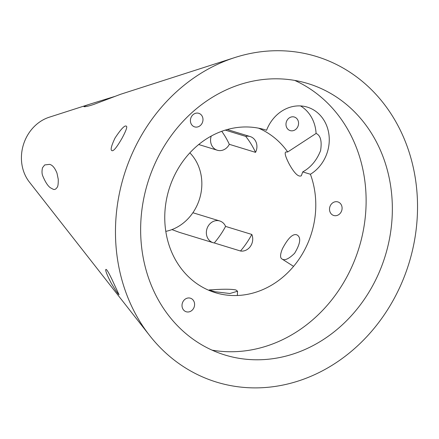 <?xml version="1.0" encoding="UTF-8"?>
<svg xmlns="http://www.w3.org/2000/svg" width="439" height="439" viewBox="0 0 439 439"><rect width="100%" height="100%" fill="white"/><g stroke="black" fill="none" stroke-linecap="round" stroke-linejoin="round"><path stroke-width="0.66" d="M149.633 335.533L29.386 182.07A39.74 34.791 -73 0 1 49.278 117.208L90.604 103.922C84.288 105.947 83.355 106.864 84.25 106.699C85.825 106.759 88.985 106.008 93.737 104.444L120.621 94.27L234.881 57.536A170.31 149.101 -73 0 1 417.05 193.319A170.31 149.101 -73 0 1 258.84 387.84A170.31 149.101 -73 0 1 149.633 335.533A170.31 149.101 -73 0 1 234.881 57.536M118.3 294.026C117.037 292.615 114.617 288.878 111.04 282.815C106.776 274.424 105.069 269.958 105.931 269.409C106.617 269.118 108.674 272.553 112.104 279.714L119.046 294.745L118.3 294.026M112.247 150.731L111.846 150.615C110.304 149.979 111.369 145.781 115.04 138.016C121.021 128.984 124.78 125.038 126.311 126.174C127.54 126.58 126.136 130.564 122.102 138.126C117.142 146.719 113.86 150.923 112.247 150.731M50.913 188.051L53.097 189.209C54.518 189.944 55.907 189.275 57.257 187.201C57.986 186.388 58.316 183.743 58.25 179.255L56.988 173.147C54.864 167.868 52.384 164.943 49.547 164.367L44.701 164.943L42.49 167.775C41.782 171.117 41.87 173.839 42.759 175.946C45.541 182.558 48.257 186.597 50.913 188.051M115.243 96.3L90.604 103.922M213.096 242.69A11.354 9.938 -73 0 1 206.923 228.917A11.354 9.938 -73 0 1 219.758 220.976A11.354 9.938 -73 0 1 222.749 222.584A11.354 9.938 -73 0 1 225.586 226.409L251.816 234.453A11.354 9.938 -73 0 1 250.493 246.263A11.354 9.938 -73 0 1 240.495 251.004L214.265 242.959A11.354 9.938 -73 0 1 213.096 242.69L179.26 232.313L171.923 229.592M235.946 289.992C232.544 289.202 226.151 289.032 216.767 289.493L209.189 289.943L214.891 291.726L229.882 293.515L237.543 291.233L235.946 289.992M260.118 359.75A141.923 124.248 107 0 0 390.002 236.001A141.923 124.248 107 0 0 308.107 83.613A141.923 124.248 107 0 0 147.707 182.871A141.923 124.248 107 0 0 224.889 354.986A141.923 124.248 107 0 0 260.118 359.75M302.729 171.907C310.812 167.429 316.76 160.328 320.585 150.61C322.056 141.095 320.558 135.377 316.091 133.445L287.71 151.971L285.816 151.998C284.329 152.799 285.526 156.942 289.4 164.427C294.525 173.476 298.504 177.257 301.33 175.765L302.729 171.907L310.406 174.256A36.898 32.305 107 0 0 329.223 137.868A36.898 32.305 107 0 0 307.36 107.138A36.898 32.305 107 0 0 266.572 130.273A85.155 74.548 107 0 0 169.234 188.633A85.155 74.548 107 0 0 215.302 292.67A85.155 74.548 107 0 0 236.44 295.529A85.155 74.548 107 0 0 310.406 174.256M296.506 234.728C292.583 233.735 287.896 238.393 282.447 248.704C280.087 254.461 279.956 257.902 282.058 259.037C284.724 260.799 288.9 258.884 294.596 253.292C300.309 243.777 301.209 237.713 297.307 235.095L296.506 234.728M225.284 130.114L245.703 136.375A11.354 9.938 -73 0 1 250.186 136.562A11.354 9.938 -73 0 1 255.542 152.36A85.155 74.548 107 0 0 245.703 136.375M211.247 136.063A11.354 9.938 -73 0 0 217.294 150.226A11.354 9.938 -73 0 0 229.312 144.316L255.542 152.36M287.71 151.971A85.155 74.548 107 0 0 258.571 128.183M240.495 251.004A85.155 74.548 107 0 0 251.816 234.453M214.265 242.959A85.155 74.548 107 0 0 225.586 226.409M229.312 144.316A85.155 74.548 107 0 0 221.739 131.31M212.026 350.135A141.923 124.248 107 0 0 233.888 351.71A141.923 124.248 107 0 0 362.246 235.644A141.923 124.248 107 0 0 294.734 80.425M316.091 133.445A36.898 32.305 107 0 0 300.556 105.931M291.951 130.844A7.095 6.212 107 0 0 298.449 124.66A7.095 6.212 107 0 0 294.355 117.037A7.095 6.212 107 0 0 286.332 122.004A7.095 6.212 107 0 0 290.19 130.608A7.095 6.212 107 0 0 291.951 130.844M335.484 215.725A7.095 6.212 107 0 0 341.976 209.535A7.095 6.212 107 0 0 337.882 201.918A7.095 6.212 107 0 0 329.859 206.879A7.095 6.212 107 0 0 333.722 215.483A7.095 6.212 107 0 0 335.484 215.725M183.019 301.609A7.095 6.212 107 0 0 186.218 311.761A7.095 6.212 107 0 0 194.241 306.801A7.095 6.212 107 0 0 190.383 298.191A7.095 6.212 107 0 0 183.019 301.609M202.297 116.439A7.095 6.212 107 0 0 198.779 113.311A7.095 6.212 107 0 0 190.756 118.272A7.095 6.212 107 0 0 194.614 126.876A7.095 6.212 107 0 0 201.441 124.303A7.095 6.212 107 0 0 202.297 116.439M165.788 231.364A45.415 39.757 107 0 0 199.586 198.785A45.415 39.757 107 0 0 189.862 152.854M237.351 295.496L237.543 291.233M293.57 266.369L282.058 259.037M250.186 136.562L227.27 129.532M217.294 150.226L198.713 144.524M219.758 220.976L192.875 212.734"/></g></svg>
